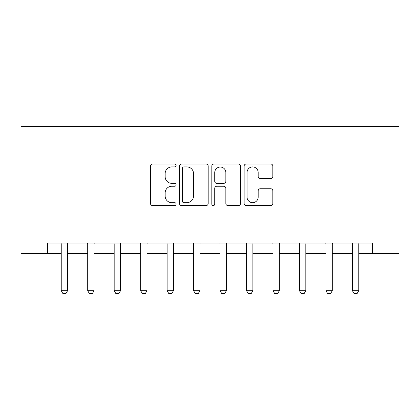 <?xml version="1.0" encoding="UTF-8"?>
<svg xmlns="http://www.w3.org/2000/svg" width="420" height="420" viewBox="0 0 420 420"><rect width="100%" height="100%" fill="white"/><g stroke="black" fill="none" stroke-linecap="round" stroke-linejoin="round"><path stroke-width="0.63" d="M176.117 165.47A1.454 1.454 0 0 0 174.662 164.015L152.581 164.015A2.079 2.079 0 0 0 150.502 166.094L150.502 203.506A2.079 2.079 0 0 0 152.581 205.585L174.662 205.585A1.454 1.454 0 0 0 176.117 204.131A1.454 1.454 0 0 0 174.662 202.676L171.806 202.676A6.652 6.652 0 0 1 165.154 196.025L165.154 192.906A6.652 6.652 0 0 1 171.806 186.254L174.662 186.254A1.454 1.454 0 0 0 176.117 184.8A1.454 1.454 0 0 0 174.662 183.346L171.806 183.346A6.652 6.652 0 0 1 165.154 176.694L165.154 173.576A6.652 6.652 0 0 1 171.806 166.924L174.662 166.924A1.454 1.454 0 0 0 176.117 165.47M270.748 178.668A2.079 2.079 0 0 0 272.827 176.589L272.827 166.094A2.079 2.079 0 0 0 270.748 164.015L246.22 164.015A2.079 2.079 0 0 0 244.141 166.094L244.141 203.506A2.079 2.079 0 0 0 246.22 205.585L270.748 205.585A2.079 2.079 0 0 0 272.827 203.506L272.827 190.827A2.079 2.079 0 0 0 270.748 188.748L260.253 188.748A2.079 2.079 0 0 0 258.174 190.827L258.174 197.117A5.56 5.56 0 0 1 252.609 202.676A5.56 5.56 0 0 1 247.049 197.117L247.049 172.484A5.56 5.56 0 0 1 252.609 166.924A5.56 5.56 0 0 1 258.174 172.484L258.174 176.589A2.079 2.079 0 0 0 260.253 178.668L270.748 178.668M47.471 253.622L47.471 243.033L372.53 243.033L372.53 253.622L399 253.622L399 126.567L21 126.567L21 253.622L61.236 253.622M208.184 166.094A2.079 2.079 0 0 0 206.105 164.015L181.577 164.015A2.079 2.079 0 0 0 179.498 166.094L179.498 203.506A2.079 2.079 0 0 0 181.577 205.585L206.105 205.585A2.079 2.079 0 0 0 208.184 203.506L208.184 166.094M213.896 164.015L238.423 164.015A2.079 2.079 0 0 1 240.503 166.094L240.503 203.506A2.079 2.079 0 0 1 238.423 205.585L227.929 205.585A2.079 2.079 0 0 1 225.85 203.506L225.85 188.333A2.079 2.079 0 0 0 223.771 186.254L216.809 186.254A2.079 2.079 0 0 0 214.73 188.333L214.73 204.131A1.454 1.454 0 0 1 213.276 205.585A1.454 1.454 0 0 1 211.816 204.131L211.816 166.094A2.079 2.079 0 0 1 213.896 164.015M67.589 253.622L87.707 253.622M94.059 253.622L114.177 253.622M120.53 253.622L140.648 253.622M147 253.622L167.118 253.622M173.471 253.622L193.589 253.622M199.941 253.622L220.059 253.622M226.412 253.622L246.53 253.622M252.882 253.622L273 253.622M279.353 253.622L299.471 253.622M305.823 253.622L325.941 253.622M332.294 253.622L352.411 253.622M358.764 253.622L372.53 253.622M183.86 166.924A1.454 1.454 0 0 0 182.406 168.378L182.406 201.222A1.454 1.454 0 0 0 183.86 202.676L186.874 202.676A6.652 6.652 0 0 0 193.526 196.025L193.526 173.576A6.652 6.652 0 0 0 186.874 166.924L183.86 166.924M225.85 172.589A5.56 5.56 0 0 0 220.29 167.029A5.56 5.56 0 0 0 214.73 172.589L214.73 181.267A2.079 2.079 0 0 0 216.809 183.346L223.771 183.346A2.079 2.079 0 0 0 225.85 181.267L225.85 172.589M67.82 243.033L67.688 243.453A2.116 2.116 0 0 0 67.589 244.094L67.589 290.682L65.998 293.433L62.822 293.433L61.236 290.682L61.236 244.094A2.116 2.116 0 0 0 61.136 243.453L61.005 243.033M61.236 290.682L67.589 290.682M94.29 243.033L94.159 243.453A2.116 2.116 0 0 0 94.059 244.094L94.059 290.682L92.468 293.433L89.292 293.433L87.707 290.682L87.707 244.094A2.116 2.116 0 0 0 87.607 243.453L87.476 243.033M87.707 290.682L94.059 290.682M120.761 243.033L120.629 243.453A2.116 2.116 0 0 0 120.53 244.094L120.53 290.682L118.939 293.433L115.763 293.433L114.177 290.682L114.177 244.094A2.116 2.116 0 0 0 114.077 243.453L113.946 243.033M114.177 290.682L120.53 290.682M147.231 243.033L147.1 243.453A2.116 2.116 0 0 0 147 244.094L147 290.682L145.409 293.433L142.233 293.433L140.648 290.682L140.648 244.094A2.116 2.116 0 0 0 140.548 243.453L140.416 243.033M140.648 290.682L147 290.682M173.702 243.033L173.57 243.453A2.116 2.116 0 0 0 173.471 244.094L173.471 290.682L171.88 293.433L168.703 293.433L167.118 290.682L167.118 244.094A2.116 2.116 0 0 0 167.018 243.453L166.887 243.033M167.118 290.682L173.471 290.682M200.172 243.033L200.041 243.453A2.116 2.116 0 0 0 199.941 244.094L199.941 290.682L198.356 293.433L195.174 293.433L193.589 290.682L193.589 244.094A2.116 2.116 0 0 0 193.489 243.453L193.358 243.033M193.589 290.682L199.941 290.682M226.643 243.033L226.511 243.453A2.116 2.116 0 0 0 226.412 244.094L226.412 290.682L224.826 293.433L221.645 293.433L220.059 290.682L220.059 244.094A2.116 2.116 0 0 0 219.959 243.453L219.828 243.033M220.059 290.682L226.412 290.682M253.113 243.033L252.982 243.453A2.116 2.116 0 0 0 252.882 244.094L252.882 290.682L251.297 293.433L248.12 293.433L246.53 290.682L246.53 244.094A2.116 2.116 0 0 0 246.43 243.453L246.298 243.033M246.53 290.682L252.882 290.682M279.584 243.033L279.452 243.453A2.116 2.116 0 0 0 279.353 244.094L279.353 290.682L277.767 293.433L274.591 293.433L273 290.682L273 244.094A2.116 2.116 0 0 0 272.9 243.453L272.769 243.033M273 290.682L279.353 290.682M306.054 243.033L305.923 243.453A2.116 2.116 0 0 0 305.823 244.094L305.823 290.682L304.238 293.433L301.061 293.433L299.471 290.682L299.471 244.094A2.116 2.116 0 0 0 299.371 243.453L299.24 243.033M299.471 290.682L305.823 290.682M332.524 243.033L332.393 243.453A2.116 2.116 0 0 0 332.294 244.094L332.294 290.682L330.708 293.433L327.532 293.433L325.941 290.682L325.941 244.094A2.116 2.116 0 0 0 325.841 243.453L325.71 243.033M325.941 290.682L332.294 290.682M358.995 243.033L358.864 243.453A2.116 2.116 0 0 0 358.764 244.094L358.764 290.682L357.179 293.433L354.002 293.433L352.411 290.682L352.411 244.094A2.116 2.116 0 0 0 352.312 243.453L352.181 243.033M352.411 290.682L358.764 290.682"/></g></svg>
